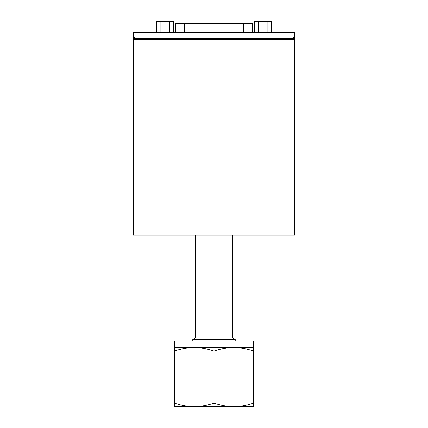 <?xml version="1.0" encoding="UTF-8"?>
<svg xmlns="http://www.w3.org/2000/svg" width="428" height="428" viewBox="0 0 428 428"><rect width="100%" height="100%" fill="white"/><g stroke="black" fill="none" stroke-linecap="round" stroke-linejoin="round"><path stroke-width="0.64" d="M186.041 406.6L194.194 406.6C200.652 406.563 207.254 405.386 214 403.064L214 351.083C207.254 348.761 200.652 347.584 194.194 347.547C187.737 347.584 181.135 348.761 174.389 351.083L174.389 347.547L253.611 347.547L253.611 351.083C246.865 348.761 240.263 347.584 233.806 347.547C227.348 347.584 220.746 348.761 214 351.083M174.389 403.064C181.135 405.386 187.737 406.563 194.194 406.6L174.389 406.6L174.389 351.083M174.389 347.547L174.389 340.988L253.611 340.988L253.611 347.547M214 403.064C220.746 405.386 227.348 406.563 233.806 406.6L194.194 406.6M253.611 403.064L253.611 406.6L233.806 406.6C240.263 406.563 246.865 405.386 253.611 403.064L253.611 351.083M195.361 235.106L195.361 338.002L232.639 338.002L235.223 339.495L192.777 339.495L192.777 340.988M134.446 38.424L133.274 39.601L294.726 39.601L293.555 38.424L134.446 38.424L134.446 37.006M293.555 37.332L293.555 36.958L293.555 37.332L294.432 37.332L294.432 36.958L294.411 39.285M134.446 36.958L134.446 37.332L133.568 37.332L133.59 39.285M294.432 37.006L294.432 32.555L133.568 32.555L133.568 37.006M170.628 32.555L166.422 32.555M252.162 32.555L250.22 32.555M190.663 32.555L186.014 32.555M200.534 32.555L196.356 32.555M219.837 32.555L219.136 32.555M223.293 32.555L219.837 32.528M228.627 32.555L223.972 32.555M217.975 32.555L213.813 32.555M195.585 32.555L191.642 32.555M185.554 32.555L180.498 32.555M202.107 32.528L205.515 32.555M165.465 32.555L161.431 32.555M133.568 36.958L133.568 37.332L133.568 36.958L294.432 36.958M173.597 32.555L173.597 21.4L156.648 21.4L156.648 32.555M169.36 32.528L169.36 21.4M160.885 32.555L160.885 21.4M252.75 32.555L252.75 23.749L175.25 23.749L175.25 32.555M294.726 39.601L294.726 235.106L133.274 235.106L133.274 39.601M271.352 32.555L271.352 21.4L254.403 21.4L254.403 32.555M258.64 32.555L258.64 21.4M267.115 32.555L267.115 21.4M184.297 32.528L184.297 23.749M177.936 32.555L177.936 23.749M243.703 32.555L243.703 23.749M250.064 32.555L250.064 23.749M252.648 32.555L252.648 23.749M175.352 32.555L175.352 23.749M235.223 339.495L235.223 340.988M195.361 338.002L192.777 339.495M232.639 338.002L232.639 235.106M293.555 37.006L293.555 38.424"/></g></svg>
